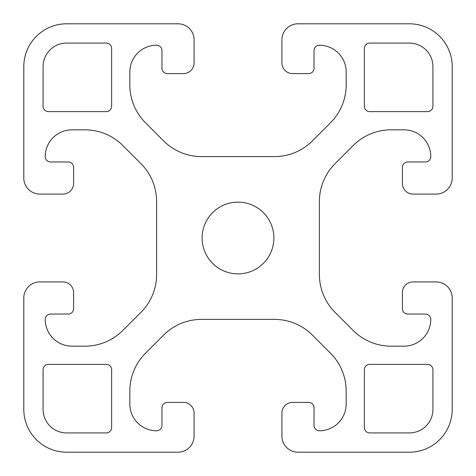 <?xml version="1.0" encoding="UTF-8"?>
<svg xmlns="http://www.w3.org/2000/svg" width="476" height="476" viewBox="0 0 476 476"><rect width="100%" height="100%" fill="white"/><g stroke="black" fill="none" stroke-linecap="round" stroke-linejoin="round"><path stroke-width="0.71" d="M202.121 238A35.878 35.878 0 0 0 238 273.878A35.878 35.878 0 0 0 273.878 238A35.878 35.878 0 0 0 238 202.121A35.878 35.878 0 0 0 202.121 238M106.267 43.078L66.64 43.078A23.562 23.562 0 0 0 43.078 66.64L43.078 106.267A5.355 5.355 0 0 0 48.433 111.622L106.267 111.622A5.355 5.355 0 0 0 111.622 106.267L111.622 48.433A5.355 5.355 0 0 0 106.267 43.078M369.733 432.922L409.36 432.922A23.562 23.562 0 0 0 432.922 409.36L432.922 369.733A5.355 5.355 0 0 0 427.567 364.378L369.733 364.378A5.355 5.355 0 0 0 364.378 369.733L364.378 427.567A5.355 5.355 0 0 0 369.733 432.922M319.396 430.78A5.355 5.355 0 0 1 314.041 425.425L314.041 407.753A5.355 5.355 0 0 0 308.686 402.398L292.621 402.398A10.71 10.71 0 0 0 281.911 413.108L281.911 436.135A16.065 16.065 0 0 0 297.976 452.2L409.36 452.2A42.84 42.84 0 0 0 452.2 409.36L452.2 297.976A16.065 16.065 0 0 0 436.135 281.911L413.108 281.911A10.71 10.71 0 0 0 402.398 292.621L402.398 308.686A5.355 5.355 0 0 0 407.753 314.041L425.425 314.041A5.355 5.355 0 0 1 430.78 319.396A26.775 26.775 0 0 1 404.005 346.171L391.07 346.171A53.55 53.55 0 0 1 353.204 330.487L335.08 312.363A53.55 53.55 0 0 1 319.396 274.497L319.396 201.503A53.55 53.55 0 0 1 335.08 163.637L353.204 145.513A53.55 53.55 0 0 1 391.07 129.829L404.005 129.829A26.775 26.775 0 0 1 430.78 156.604A5.355 5.355 0 0 1 425.425 161.959L407.753 161.959A5.355 5.355 0 0 0 402.398 167.314L402.398 183.379A10.71 10.71 0 0 0 413.108 194.089L436.135 194.089A16.065 16.065 0 0 0 452.2 178.024L452.2 66.64A42.84 42.84 0 0 0 409.36 23.8L297.976 23.8A16.065 16.065 0 0 0 281.911 39.865L281.911 62.892A10.71 10.71 0 0 0 292.621 73.602L308.686 73.602A5.355 5.355 0 0 0 314.041 68.246L314.041 50.575A5.355 5.355 0 0 1 319.396 45.22A26.775 26.775 0 0 1 346.171 71.995L346.171 84.93A53.55 53.55 0 0 1 330.487 122.796L312.363 140.92A53.55 53.55 0 0 1 274.497 156.604L201.503 156.604A53.55 53.55 0 0 1 163.637 140.92L145.513 122.796A53.55 53.55 0 0 1 129.829 84.93L129.829 71.995A26.775 26.775 0 0 1 156.604 45.22A5.355 5.355 0 0 1 161.959 50.575L161.959 68.246A5.355 5.355 0 0 0 167.314 73.602L183.379 73.602A10.71 10.71 0 0 0 194.089 62.892L194.089 39.865A16.065 16.065 0 0 0 178.024 23.8L66.64 23.8A42.84 42.84 0 0 0 23.8 66.64L23.8 178.024A16.065 16.065 0 0 0 39.865 194.089L62.892 194.089A10.71 10.71 0 0 0 73.602 183.379L73.602 167.314A5.355 5.355 0 0 0 68.246 161.959L50.575 161.959A5.355 5.355 0 0 1 45.22 156.604A26.775 26.775 0 0 1 71.995 129.829L84.93 129.829A53.55 53.55 0 0 1 122.796 145.513L140.92 163.637A53.55 53.55 0 0 1 156.604 201.503L156.604 274.497A53.55 53.55 0 0 1 140.92 312.363L122.796 330.487A53.55 53.55 0 0 1 84.93 346.171L71.995 346.171A26.775 26.775 0 0 1 45.22 319.396A5.355 5.355 0 0 1 50.575 314.041L68.246 314.041A5.355 5.355 0 0 0 73.602 308.686L73.602 292.621A10.71 10.71 0 0 0 62.892 281.911L39.865 281.911A16.065 16.065 0 0 0 23.8 297.976L23.8 409.36A42.84 42.84 0 0 0 66.64 452.2L178.024 452.2A16.065 16.065 0 0 0 194.089 436.135L194.089 413.108A10.71 10.71 0 0 0 183.379 402.398L167.314 402.398A5.355 5.355 0 0 0 161.959 407.753L161.959 425.425A5.355 5.355 0 0 1 156.604 430.78A26.775 26.775 0 0 1 129.829 404.005L129.829 391.07A53.55 53.55 0 0 1 145.513 353.204L163.637 335.08A53.55 53.55 0 0 1 201.503 319.396L274.497 319.396A53.55 53.55 0 0 1 312.363 335.08L330.487 353.204A53.55 53.55 0 0 1 346.171 391.07L346.171 404.005A26.775 26.775 0 0 1 319.396 430.78M432.922 106.267L432.922 66.64A23.562 23.562 0 0 0 409.36 43.078L369.733 43.078A5.355 5.355 0 0 0 364.378 48.433L364.378 106.267A5.355 5.355 0 0 0 369.733 111.622L427.567 111.622A5.355 5.355 0 0 0 432.922 106.267M43.078 369.733L43.078 409.36A23.562 23.562 0 0 0 66.64 432.922L106.267 432.922A5.355 5.355 0 0 0 111.622 427.567L111.622 369.733A5.355 5.355 0 0 0 106.267 364.378L48.433 364.378A5.355 5.355 0 0 0 43.078 369.733"/></g></svg>
